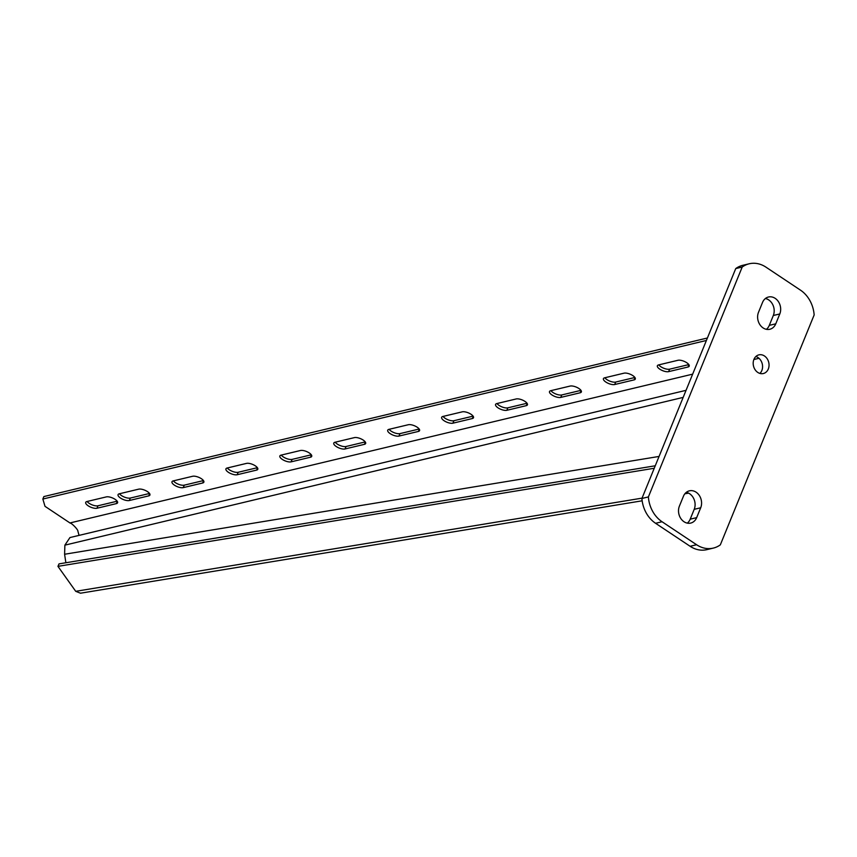 <?xml version="1.0" encoding="UTF-8"?>
<svg xmlns="http://www.w3.org/2000/svg" width="857" height="857" viewBox="0 0 857 857"><rect width="100%" height="100%" fill="white"/><g stroke="black" fill="none" stroke-linecap="round" stroke-linejoin="round"><path stroke-width="1.29" d="M759.902 373.416A9.598 7.831 76.6 0 0 761.841 370.535A9.598 7.831 76.6 0 0 755.863 356.523M753.924 359.404A9.598 7.831 76.6 0 0 755.092 369.699A9.598 7.831 76.6 0 0 763.341 373.534A9.598 7.831 76.6 0 0 768.311 368.992A9.598 7.831 76.6 0 0 767.133 358.687A9.598 7.831 76.6 0 0 758.884 354.862A9.598 7.831 76.6 0 0 753.924 359.404M696.666 517.639L700.694 507.783A11.516 9.395 -103.4 0 0 699.28 495.421A11.516 9.395 -103.4 0 0 689.382 490.836A11.516 9.395 -103.4 0 0 683.425 496.278L679.397 506.133A11.516 9.395 76.6 0 0 680.812 518.496A11.516 9.395 76.6 0 0 690.71 523.081A11.516 9.395 76.6 0 0 696.666 517.639L690.196 519.181A11.516 9.395 76.6 0 1 687.303 523.134M775.767 323.817A11.516 9.395 76.6 0 1 769.811 329.27A11.516 9.395 76.6 0 1 759.902 324.674A11.516 9.395 76.6 0 1 758.499 312.312L762.516 302.457A11.516 9.395 -103.4 0 1 768.472 297.015A11.516 9.395 -103.4 0 1 778.381 301.6A11.516 9.395 -103.4 0 1 779.784 313.962L775.767 323.817L769.297 325.36L773.314 315.505A11.516 9.395 -103.4 0 0 765.408 298.515M662.054 521.742A28.784 23.493 76.6 0 1 648.385 496.931L742.205 267.03A28.784 23.493 -103.4 0 1 749.211 263.785A28.784 23.493 -103.4 0 1 765.954 267.148L800.481 290.148A28.784 23.493 76.6 0 1 814.15 314.958L720.33 544.848A28.784 23.493 -103.4 0 1 713.335 548.094A28.784 23.493 -103.4 0 1 696.591 544.741L662.054 521.742L655.584 523.284L690.11 546.284A28.784 23.493 -103.4 0 0 706.864 549.648L713.335 548.094M686.318 492.325A11.516 9.395 -103.4 0 1 694.213 509.326L690.196 519.181M766.394 329.313A11.516 9.395 76.6 0 0 769.297 325.36M648.385 496.931L641.914 498.474L735.735 268.584A28.784 23.493 -103.4 0 1 742.73 265.327L749.211 263.785M641.914 498.474A28.784 23.493 76.6 0 0 655.584 523.284M742.205 267.03L735.735 268.584M692.66 374.145L69.953 522.952A9.598 7.831 -103.4 0 1 70.178 523.113C71.452 522.813 78.351 529.851 77.901 531.233L79.058 535.389M147.479 491.618A6.717 2.56 -157.8 0 0 138.673 489.165L119.262 493.803A6.717 2.56 -157.8 0 0 118.073 494.618A6.717 2.56 -157.8 0 0 121.844 498.849A6.717 2.56 -157.8 0 0 129.332 500.52L148.743 495.871A6.717 2.56 -157.8 0 0 149.921 495.057A6.717 2.56 -157.8 0 0 147.479 491.618M201.416 478.731A6.717 2.56 -157.8 0 0 192.6 476.278L173.189 480.916A6.717 2.56 -157.8 0 0 172 481.73A6.717 2.56 -157.8 0 0 175.781 485.962A6.717 2.56 -157.8 0 0 183.259 487.622L202.67 482.984A6.717 2.56 -157.8 0 0 203.859 482.17A6.717 2.56 -157.8 0 0 201.416 478.731M255.343 465.844A6.717 2.56 -157.8 0 0 246.527 463.391L227.116 468.029A6.717 2.56 -157.8 0 0 225.937 468.843A6.717 2.56 -157.8 0 0 229.708 473.075A6.717 2.56 -157.8 0 0 237.185 474.735L256.607 470.097A6.717 2.56 -157.8 0 0 257.786 469.282A6.717 2.56 -157.8 0 0 255.343 465.844M309.27 452.957A6.717 2.56 -157.8 0 0 300.464 450.503L281.042 455.142A6.717 2.56 -157.8 0 0 279.864 455.956A6.717 2.56 -157.8 0 0 283.635 460.188A6.717 2.56 -157.8 0 0 291.112 461.848L310.534 457.21A6.717 2.56 -157.8 0 0 311.712 456.395A6.717 2.56 -157.8 0 0 309.27 452.957M363.197 440.07A6.717 2.56 -157.8 0 0 354.391 437.616L334.98 442.255A6.717 2.56 -157.8 0 0 333.791 443.069A6.717 2.56 -157.8 0 0 337.562 447.3A6.717 2.56 -157.8 0 0 345.05 448.961L364.461 444.322A6.717 2.56 -157.8 0 0 365.65 443.508A6.717 2.56 -157.8 0 0 363.197 440.07M417.134 427.182A6.717 2.56 -157.8 0 0 408.318 424.729L388.907 429.368A6.717 2.56 -157.8 0 0 387.718 430.182A6.717 2.56 -157.8 0 0 391.499 434.413A6.717 2.56 -157.8 0 0 398.976 436.074L418.387 431.435A6.717 2.56 -157.8 0 0 419.576 430.621A6.717 2.56 -157.8 0 0 417.134 427.182M471.061 414.295A6.717 2.56 -157.8 0 0 462.244 411.842L442.833 416.481A6.717 2.56 -157.8 0 0 441.655 417.295A6.717 2.56 -157.8 0 0 445.426 421.515A6.717 2.56 -157.8 0 0 452.903 423.187L472.325 418.548A6.717 2.56 -157.8 0 0 473.503 417.734A6.717 2.56 -157.8 0 0 471.061 414.295M524.987 401.408A6.717 2.56 -157.8 0 0 516.182 398.955L496.76 403.593A6.717 2.56 -157.8 0 0 495.582 404.408A6.717 2.56 -157.8 0 0 499.352 408.628A6.717 2.56 -157.8 0 0 506.841 410.299L526.252 405.661A6.717 2.56 -157.8 0 0 527.43 404.847A6.717 2.56 -157.8 0 0 524.987 401.408M578.914 388.51A6.717 2.56 -157.8 0 0 570.109 386.068L550.697 390.706A6.717 2.56 -157.8 0 0 549.508 391.52A6.717 2.56 -157.8 0 0 553.29 395.741A6.717 2.56 -157.8 0 0 560.767 397.412L580.178 392.774A6.717 2.56 -157.8 0 0 581.367 391.96A6.717 2.56 -157.8 0 0 578.914 388.51M632.852 375.623A6.717 2.56 -157.8 0 0 624.035 373.17L604.624 377.819A6.717 2.56 -157.8 0 0 603.435 378.633A6.717 2.56 -157.8 0 0 607.217 382.854A6.717 2.56 -157.8 0 0 614.694 384.525L634.105 379.887A6.717 2.56 -157.8 0 0 635.294 379.073A6.717 2.56 -157.8 0 0 632.852 375.623M115.127 499.352A6.717 2.56 -157.8 0 0 106.311 496.899L86.9 501.538A6.717 2.56 -157.8 0 0 85.721 502.352A6.717 2.56 -157.8 0 0 89.492 506.583A6.717 2.56 -157.8 0 0 96.97 508.244L116.391 503.605A6.717 2.56 -157.8 0 0 117.57 502.791A6.717 2.56 -157.8 0 0 115.127 499.352M686.778 362.736A6.717 2.56 -157.8 0 0 677.962 360.283L658.551 364.932A6.717 2.56 -157.8 0 0 657.373 365.746A6.717 2.56 -157.8 0 0 661.143 369.967A6.717 2.56 -157.8 0 0 668.621 371.638L688.042 367A6.717 2.56 -157.8 0 0 689.221 366.175A6.717 2.56 -157.8 0 0 686.778 362.736M80.483 593.205L75.727 591.319L57.944 566.359L654.255 468.254M659.076 456.438L64.596 554.254L64.886 545.148L683.168 397.391M64.596 554.254L65.871 562.749M655.262 465.78L59.026 563.874L57.944 566.359M686.05 390.331L69.942 537.564L64.886 545.148M688.824 364.589L669.628 369.174A6.717 2.56 22.2 0 1 663.8 368.264A6.717 2.56 22.2 0 1 658.776 364.878M117.173 501.195L97.977 505.78A6.717 2.56 22.2 0 1 92.149 504.869A6.717 2.56 22.2 0 1 87.114 501.484M634.898 377.476L615.701 382.061A6.717 2.56 22.2 0 1 609.873 381.151A6.717 2.56 22.2 0 1 604.838 377.766M580.96 390.363L561.774 394.948A6.717 2.56 22.2 0 1 555.936 394.038A6.717 2.56 22.2 0 1 550.912 390.653M527.034 403.251L507.837 407.836A6.717 2.56 22.2 0 1 502.009 406.925A6.717 2.56 22.2 0 1 496.985 403.54M473.107 416.138L453.91 420.723A6.717 2.56 22.2 0 1 448.082 419.812A6.717 2.56 22.2 0 1 443.058 416.427M419.18 429.025L399.983 433.61A6.717 2.56 22.2 0 1 394.156 432.699A6.717 2.56 22.2 0 1 389.121 429.314M365.243 441.912L346.057 446.497A6.717 2.56 22.2 0 1 340.218 445.586A6.717 2.56 22.2 0 1 335.194 442.201M311.316 454.799L292.119 459.384A6.717 2.56 22.2 0 1 286.292 458.474A6.717 2.56 22.2 0 1 281.267 455.088M257.389 467.686L238.192 472.271A6.717 2.56 22.2 0 1 232.365 471.361A6.717 2.56 22.2 0 1 227.341 467.976M203.463 480.573L184.266 485.158A6.717 2.56 22.2 0 1 178.427 484.248A6.717 2.56 22.2 0 1 173.403 480.863M149.525 493.461L130.339 498.056A6.717 2.56 22.2 0 1 124.501 497.135A6.717 2.56 22.2 0 1 119.477 493.75M69.953 522.952L45.014 506.337L42.85 499.042L43.857 496.578L707.4 338.001M42.85 499.042L706.404 340.465M696.591 544.741L690.11 546.284M779.784 313.962L773.314 315.505M700.694 507.783L694.213 509.326M642.054 498.142L75.727 591.319M669.628 369.174L668.621 371.638M688.942 364.771L688.042 367M97.977 505.78L96.97 508.244M117.291 501.377L116.391 503.605M615.701 382.061L614.694 384.525M635.016 377.658L634.105 379.887M561.774 394.948L560.767 397.412M581.089 390.546L580.178 392.774M507.837 407.836L506.841 410.299M527.162 403.433L526.252 405.661M453.91 420.723L452.903 423.187M473.225 416.32L472.325 418.548M399.983 433.61L398.976 436.074M419.298 429.207L418.387 431.435M346.057 446.497L345.05 448.961M365.371 442.094L364.461 444.322M292.119 459.384L291.112 461.848M311.445 454.981L310.534 457.21M238.192 472.271L237.185 474.735M257.507 467.868L256.607 470.097M184.266 485.158L183.259 487.622M203.58 480.756L202.67 482.984M130.339 498.056L129.332 500.52M149.654 493.643L148.743 495.871M758.981 358.29L753.881 359.512M80.44 593.215L642.161 500.799M684.882 493.771L688.632 493.15"/></g></svg>
